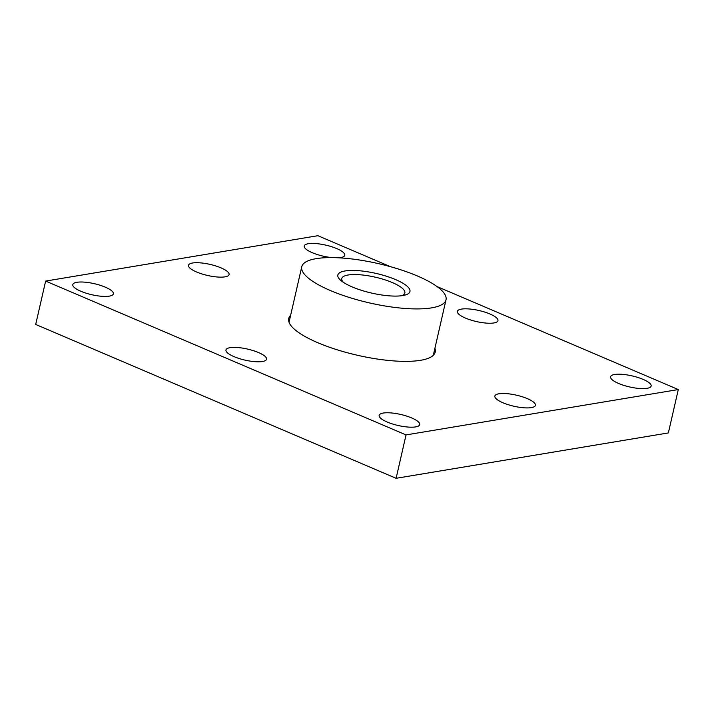 <?xml version="1.0" encoding="UTF-8"?>
<svg xmlns="http://www.w3.org/2000/svg" width="714" height="714" viewBox="0 0 714 714"><rect width="100%" height="100%" fill="white"/><g stroke="black" fill="none" stroke-linecap="round" stroke-linejoin="round"><path stroke-width="1.07" d="M402.723 295.569A36.994 10.076 12.9 0 0 404.222 295.275A36.994 10.076 12.9 0 0 394.61 279.183A36.994 10.076 12.9 0 0 345.058 270.954A36.994 10.076 12.9 0 0 341.354 280.87A36.994 10.076 12.9 0 0 402.723 295.569M431.551 307.877A73.997 20.144 12.9 0 0 446.018 299.782A73.997 20.144 12.9 0 0 398.983 269.214A73.997 20.144 12.9 0 0 316.222 258.647A73.997 20.144 12.9 0 0 301.763 266.741A73.997 20.144 12.9 0 0 348.798 297.301A73.997 20.144 12.9 0 0 431.551 307.877M401.768 295.712A32.371 8.818 12.9 0 0 404.874 292.99A32.371 8.818 12.9 0 0 384.293 279.62A32.371 8.818 12.9 0 0 348.084 274.997A32.371 8.818 12.9 0 0 341.756 278.531A32.371 8.818 12.9 0 0 343.372 282.333M196.546 271.972A20.813 5.667 -167.1 0 1 188.505 265.278A20.813 5.667 -167.1 0 1 200.304 262.859A20.813 5.667 -167.1 0 1 221.045 267.884A20.813 5.667 -167.1 0 1 229.078 274.569A20.813 5.667 -167.1 0 1 225.017 276.853A20.813 5.667 -167.1 0 1 196.546 271.972M489.929 313.99A20.813 5.667 -167.1 0 1 497.961 320.675A20.813 5.667 -167.1 0 1 486.163 323.094A20.813 5.667 -167.1 0 1 465.43 318.069A20.813 5.667 -167.1 0 1 457.388 311.384A20.813 5.667 -167.1 0 1 469.187 308.966A20.813 5.667 -167.1 0 1 489.929 313.99M527.387 398.653A20.813 5.667 -167.1 0 1 535.429 405.338A20.813 5.667 -167.1 0 1 531.359 407.623A20.813 5.667 -167.1 0 1 502.888 402.741A20.813 5.667 -167.1 0 1 494.856 396.047A20.813 5.667 -167.1 0 1 506.654 393.628A20.813 5.667 -167.1 0 1 527.387 398.653M234.005 356.634A20.813 5.667 -167.1 0 1 225.972 349.949A20.813 5.667 -167.1 0 1 237.771 347.531A20.813 5.667 -167.1 0 1 258.513 352.555A20.813 5.667 -167.1 0 1 266.545 359.24A20.813 5.667 -167.1 0 1 254.746 361.659A20.813 5.667 -167.1 0 1 234.005 356.634M80.834 291.25A20.813 5.667 -167.1 0 1 72.801 284.565A20.813 5.667 -167.1 0 1 84.6 282.146A20.813 5.667 -167.1 0 1 105.333 287.171A20.813 5.667 -167.1 0 1 113.374 293.856A20.813 5.667 -167.1 0 1 109.304 296.132A20.813 5.667 -167.1 0 1 80.834 291.25M331.769 257.593A20.813 5.667 -167.1 0 1 312.25 252.685A20.813 5.667 -167.1 0 1 304.218 246A20.813 5.667 -167.1 0 1 316.016 243.581A20.813 5.667 -167.1 0 1 336.758 248.606A20.813 5.667 -167.1 0 1 344.791 255.291A20.813 5.667 -167.1 0 1 338.614 257.799M643.1 379.375A20.813 5.667 -167.1 0 1 651.132 386.06A20.813 5.667 -167.1 0 1 639.333 388.478A20.813 5.667 -167.1 0 1 618.601 383.454A20.813 5.667 -167.1 0 1 610.568 376.769A20.813 5.667 -167.1 0 1 614.629 374.493A20.813 5.667 -167.1 0 1 643.1 379.375M411.683 417.94A20.813 5.667 -167.1 0 1 419.716 424.625A20.813 5.667 -167.1 0 1 407.917 427.043A20.813 5.667 -167.1 0 1 387.175 422.019A20.813 5.667 -167.1 0 1 379.143 415.334A20.813 5.667 -167.1 0 1 390.942 412.915A20.813 5.667 -167.1 0 1 411.683 417.94M390.451 266.679L317.891 235.7L45.634 281.075L35.7 324.451L396.109 478.3L406.043 434.915L678.3 389.549L437.03 286.555M45.634 281.075L406.043 434.915M434.897 348.343A75.148 20.465 -167.1 0 1 435.228 352.091A75.148 20.465 -167.1 0 1 392.62 360.82A75.148 20.465 -167.1 0 1 317.721 342.684A75.148 20.465 -167.1 0 1 288.715 318.533A75.148 20.465 -167.1 0 1 290.634 315.302M396.109 478.3L668.366 432.925L678.3 389.549M433.3 355.313L446.018 299.782M289.036 322.273L301.763 266.741"/></g></svg>

